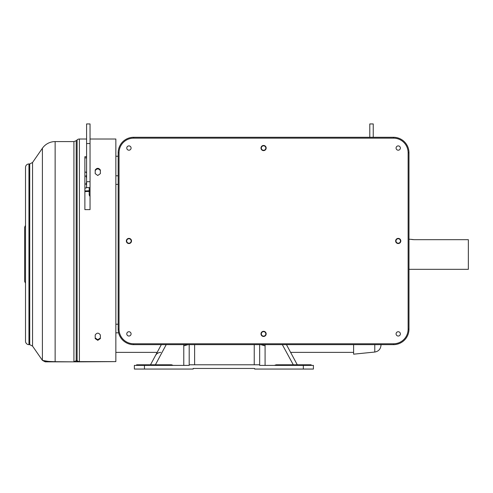 <?xml version="1.0" encoding="UTF-8"?>
<svg xmlns="http://www.w3.org/2000/svg" width="493" height="493" viewBox="0 0 493 493"><rect width="100%" height="100%" fill="white"/><g stroke="black" fill="none" stroke-linecap="round" stroke-linejoin="round"><path stroke-width="0.74" d="M396.076 333.884A2.151 2.151 0 0 0 398.227 336.035A2.151 2.151 0 0 0 400.378 333.884A2.151 2.151 0 0 0 398.227 331.734A2.151 2.151 0 0 0 396.076 333.884M260.994 333.884A2.582 2.582 0 0 0 263.576 336.466A2.582 2.582 0 0 0 266.158 333.884A2.582 2.582 0 0 0 263.576 331.308A2.582 2.582 0 0 0 260.994 333.884M126.35 240.966A2.582 2.582 0 0 0 128.932 243.548A2.582 2.582 0 0 0 131.508 240.966A2.582 2.582 0 0 0 128.932 238.384A2.582 2.582 0 0 0 126.35 240.966M126.775 148.048A2.151 2.151 0 0 0 128.932 150.199A2.151 2.151 0 0 0 131.083 148.048A2.151 2.151 0 0 0 128.932 145.897A2.151 2.151 0 0 0 126.775 148.048M126.775 333.884A2.151 2.151 0 0 0 128.932 336.035A2.151 2.151 0 0 0 131.083 333.884A2.151 2.151 0 0 0 128.932 331.734A2.151 2.151 0 0 0 126.775 333.884M260.994 148.048A2.582 2.582 0 0 0 263.576 150.624A2.582 2.582 0 0 0 266.158 148.048A2.582 2.582 0 0 0 263.576 145.466A2.582 2.582 0 0 0 260.994 148.048M396.076 148.048A2.151 2.151 0 0 0 398.227 150.199A2.151 2.151 0 0 0 400.378 148.048A2.151 2.151 0 0 0 398.227 145.897A2.151 2.151 0 0 0 396.076 148.048M395.645 240.966A2.582 2.582 0 0 0 398.227 243.548A2.582 2.582 0 0 0 400.809 240.966A2.582 2.582 0 0 0 398.227 238.384A2.582 2.582 0 0 0 395.645 240.966M133.658 343.781A14.624 14.624 0 0 1 119.035 329.158L119.035 152.775A14.624 14.624 0 0 1 133.658 138.151L393.494 138.151A14.624 14.624 0 0 1 408.124 152.775L408.124 329.158A14.624 14.624 0 0 1 393.494 343.781L133.658 343.781L133.658 344.644L393.494 344.644A15.486 15.486 0 0 0 408.98 329.158L408.98 152.775A15.486 15.486 0 0 0 393.494 137.288L133.658 137.288A15.486 15.486 0 0 0 118.172 152.775L118.172 329.158A15.486 15.486 0 0 0 133.658 344.644M86.595 186.939L86.115 188.03L84.876 188.03M86.595 181.874L86.115 184.055L86.595 185.146M86.595 175.015L86.115 176.106L86.595 178.287M86.595 172.969L86.115 172.131L86.595 173.222M86.115 172.131L84.876 172.131M84.876 184.055L86.115 184.055M84.876 176.106L86.115 176.106M408.98 269.326L468.35 269.326L468.35 239.672L414.114 239.672L410.965 239.339M408.98 239.278L410.706 239.278M411.285 239.401L411.698 239.475M412.234 239.549L412.814 239.616M413.547 239.66L414.114 239.672M86.595 181.701L90.04 181.701L90.04 123.94L86.595 123.94L86.595 187.605L90.04 187.605M90.04 196.59L89.196 194.969L89.196 191.413L84.876 191.567M90.04 190.871A0.863 0.542 180 0 1 89.196 191.413L89.208 190.791L84.876 190.945L89.208 190.779L90.04 189.922A0.863 0.857 180 0 1 89.208 190.791L89.208 187.605M90.04 194.452A0.863 0.511 0 0 1 89.196 194.969M373.238 137.288L373.238 123.94L369.793 123.94L369.793 137.288M77.105 139.895L77.105 360.79L76.205 360.808L76.205 140.708L77.105 139.895A3.414 3.414 0 0 1 79.398 139.014L79.398 361.615L115.849 361.615L115.849 139.014L90.04 139.014M100.362 173.622L97.78 175.483L95.198 173.622L95.198 170.017C96.918 167.762 98.643 167.762 100.362 170.017L100.362 173.622M100.362 338.586L97.78 340.33L95.198 338.586L95.198 334.981C96.918 332.584 98.643 332.584 100.362 334.981L100.362 338.586M95.198 337.982L97.78 339.72L100.362 337.982M55.136 141.59L55.136 361.85L45.233 361.85L78.498 361.85A3.414 3.186 90 0 1 76.205 360.808L73.919 361.689L73.919 141.59L55.136 141.59A15.486 15.486 0 0 0 42.398 148.264L42.398 360.34A15.486 15.486 0 0 0 42.435 360.389L48.228 361.381M73.919 361.85L55.136 361.689C42.244 361.363 43.137 360.229 42.435 360.389L45.233 361.85M42.398 148.264L32.556 162.48L32.556 346.123L42.398 360.34M29.728 163.959L28.951 163.959A3.439 3.439 0 0 0 25.513 167.404L25.513 341.199A3.439 3.439 0 0 0 28.951 344.644L29.728 344.644L29.728 163.959L32.556 162.48M25.513 225.356L24.65 227.199L24.65 281.404L25.513 283.247M90.04 156.7L90.04 209.624L84.876 209.624L84.876 156.7L86.595 156.7M79.398 361.85L79.398 361.615A3.414 3.174 0 0 1 77.105 360.79L79.398 361.85L78.498 361.85L115.849 361.615M100.362 170.621C98.643 168.372 96.924 168.372 95.198 170.621M86.595 157.883L84.876 157.883M48.634 361.418L54.778 361.689M261.339 148.048A2.237 2.237 0 0 0 263.576 150.285A2.237 2.237 0 0 0 265.813 148.048A2.237 2.237 0 0 0 263.576 145.811A2.237 2.237 0 0 0 261.339 148.048M126.695 240.966A2.237 2.237 0 0 0 128.932 243.203A2.237 2.237 0 0 0 131.169 240.966A2.237 2.237 0 0 0 128.932 238.729A2.237 2.237 0 0 0 126.695 240.966M395.99 240.966A2.237 2.237 0 0 0 398.227 243.203A2.237 2.237 0 0 0 400.464 240.966A2.237 2.237 0 0 0 398.227 238.729A2.237 2.237 0 0 0 395.99 240.966M261.339 333.884A2.237 2.237 0 0 0 263.576 336.121A2.237 2.237 0 0 0 265.813 333.884A2.237 2.237 0 0 0 263.576 331.647A2.237 2.237 0 0 0 261.339 333.884M374.779 344.644L374.779 352.045L353.617 354.177L353.617 344.644M193.182 368.45L254.598 368.45L193.182 368.45L193.182 369.06L134.614 369.06M303.331 369.06L303.331 365.393L313.412 365.393L313.412 369.06L254.598 369.06L254.598 368.45M173.172 365.393L171.496 364.783L155.394 364.783L166.215 344.644M161.322 344.65L150.507 364.783L157.175 352.366L115.849 352.366M286.458 344.644L297.273 364.783L290.605 352.366L353.617 352.366M282.329 344.644L293.286 364.783M274.928 365.171L276.283 365.393L276.283 364.783L274.928 365.171M311.163 365.393L311.163 364.783L276.283 364.783M303.331 365.393L259.663 365.393L259.663 364.783L189.201 364.783L189.201 365.393L144.455 365.393L144.455 369.06M183.784 344.644L183.778 345.839L188.049 344.644M155.252 364.783L136.616 364.783L136.61 365.393M171.496 364.783L171.496 365.393L172.852 365.393M134.367 369.06L134.367 365.393L144.455 365.393M311.163 364.783L310.387 364.783M265.086 365.393L265.086 345.839L260.815 344.644M254.24 344.644L254.24 364.783L259.663 364.783L259.663 344.644M189.201 344.644L189.201 364.783M118.172 329.158L119.035 329.158M119.035 152.775L118.172 152.775M393.494 344.644L393.494 343.781M408.98 329.158L408.124 329.158M408.98 152.775L408.124 152.775M393.494 137.288L393.494 138.151M133.658 137.288L133.658 138.151M90.04 143.543L86.595 143.543M28.951 163.959L28.951 344.644M78.757 361.776L77.296 360.987M380.953 344.644L380.953 345.673C380.436 349.297 378.377 351.417 374.779 352.045M183.778 345.839L183.778 365.393M265.086 345.839L265.074 344.644M194.618 344.644L194.618 364.783M115.849 156.244L118.172 156.244M86.595 187.192L86.115 188.03M76.205 140.708L73.919 141.59M29.728 344.644L32.556 346.123M86.595 139.014L79.398 139.014M381.034 344.644L380.953 345.673M115.849 175.779L118.172 175.779M115.849 184.382L118.172 184.382M115.849 324.221L118.172 324.221M115.849 332.824L118.616 332.824M160.823 352.372C158.512 352.421 156.749 353.426 155.554 355.385"/></g></svg>

